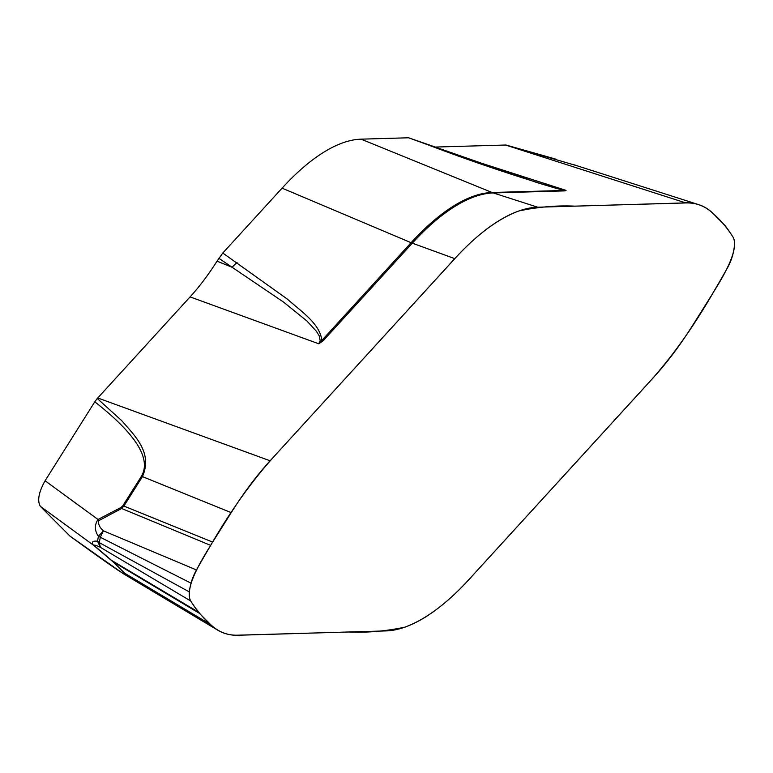 <?xml version="1.0" encoding="UTF-8"?>
<svg xmlns="http://www.w3.org/2000/svg" width="773" height="773" viewBox="0 0 773 773"><rect width="100%" height="100%" fill="white"/><g stroke="black" fill="none" stroke-linecap="round" stroke-linejoin="round"><path stroke-width="1.16" d="M189.433 591.944A33.258 13.527 -65.7 0 1 191.047 583.18A23.876 9.711 -65.7 0 1 196.458 569.962A623.589 253.641 -65.7 0 1 210.662 545.371A62.362 25.364 -65.7 0 1 212.662 542.095L231.214 512.634A207.86 84.547 -65.7 0 1 270.135 460.795L454.804 258.655A228.653 93.002 -65.7 0 1 537.747 207.212L685.854 202.941A207.86 84.547 -65.7 0 1 698.753 204.671A207.86 84.547 -65.7 0 1 713.237 213.648L724.282 224.75A62.362 25.364 -65.7 0 1 725.432 226.074A623.589 253.641 -65.7 0 1 733.055 237.137A23.876 9.711 -65.7 0 1 734.35 246.191A33.258 13.527 -65.7 0 1 732.727 254.955A23.876 9.711 -65.7 0 1 727.316 268.163A623.589 253.641 -65.7 0 1 713.112 292.754A62.362 25.364 -65.7 0 1 711.112 296.04L692.569 325.501A207.86 84.547 -65.7 0 1 653.639 377.33L468.979 579.47A228.653 93.002 -65.7 0 1 386.036 630.913L237.92 635.193A207.86 84.547 -65.7 0 1 217.812 630.208A207.86 84.547 -65.7 0 1 210.546 624.487L199.492 613.385A62.362 25.364 -65.7 0 1 198.342 612.052A623.589 253.641 -65.7 0 1 190.728 600.998A23.876 9.711 -65.7 0 1 189.433 591.944L99.311 542.636L100.393 547.323C96.799 545.525 94.625 544.839 93.871 545.265L113.544 562.068L199.492 613.385M210.662 545.371L121.651 508.499L98.384 520.857C98.345 524.683 100.036 528.007 103.437 530.838L100.335 537.09L99.311 542.636L97.514 541.197L98.422 536.307C94.538 530.636 94.393 525.022 97.997 519.466L45.085 480.767L94.789 401.805C135.961 434.088 151.508 458.901 141.44 476.236L122.888 505.697L121.052 507.465A12.474 0.725 57.5 0 0 121.651 508.499L123.883 506.073L212.662 542.095M210.546 624.487L124.588 573.17L125.825 574.571L125.41 574.841L122.269 573.054M231.214 512.634L142.435 476.612C153.209 452.321 134.144 435.276 121.834 420.763L97.263 398.51A186.013 75.657 -65.7 0 1 97.756 397.969L190.09 296.9A146.561 59.618 114.3 0 0 217.02 261.168L222.808 253.032L282.077 188.158A217.744 88.566 -65.7 0 1 361.059 139.159L408.598 137.787L428.271 144.619A20.784 4.474 109.9 0 0 427.469 144.638L408.598 137.787M218.836 258.298L283.565 302.088L306.823 320.911L316.389 331.231L319.172 335.811L320.196 340.661L318.776 343.801L323.037 340.883A20.784 11.895 42.4 0 1 321.839 340.41C319.974 323.636 301.267 311.509 287.459 299.19L222.808 253.032M435.015 147.063L505.542 145.024A186.013 75.657 -65.7 0 1 505.938 145.015L555.198 158.938M536.24 182.351L556.647 188.506L566.097 190.4L564.889 190.873A20.784 18.629 88.3 0 1 563.652 190.419C517.833 177.007 472.438 161.741 427.469 144.638M577.798 165.992L505.938 145.015M93.871 545.265A12.474 4.338 129.8 0 1 93.272 545.052L40.36 506.354C37.114 500.807 38.689 492.275 45.085 480.767M123.361 573.73L69.976 536.114C111.525 566.348 129.42 578.484 123.641 572.532L112.597 561.43L93.272 545.052C91.253 542.018 92.673 540.733 97.514 541.197L100.393 547.323L190.728 600.998M69.976 536.114L40.36 506.354M191.047 583.18L98.422 536.307L103.437 530.838L196.458 569.962M111.293 560.261A12.474 6.677 -49.4 0 0 112.017 560.638L198.342 612.052M94.789 401.805L97.263 398.51M98.384 520.857A12.474 2.387 -113.2 0 1 97.997 519.466L121.052 507.465M217.02 261.168L232.113 267.274A20.784 11.266 -55.9 0 1 237.118 262.704M282.077 188.158L411.101 242.693L318.776 343.801L190.09 296.9M428.909 145.208L439.518 148.996M361.059 139.159L492.053 192.487L566.097 190.4L467.317 158.668M713.237 213.648C720.61 220.083 727.219 227.909 733.055 237.127C739.548 249.003 723.818 275.729 713.344 292.378C692.801 327.974 670.974 358.401 647.871 383.688L474.748 573.199C450.186 601.123 426.87 619.125 404.801 627.193C385.398 631.241 366.798 632.836 349.01 631.985L242.529 635.116C229.794 636.372 219.126 632.826 210.546 624.487C203.164 618.052 196.564 610.226 190.728 601.008C184.235 589.123 199.965 562.406 210.44 545.757C230.982 510.161 252.81 479.724 275.913 454.447L449.036 264.936C473.588 237.002 496.904 219.01 518.983 210.942C538.385 206.893 556.985 205.289 574.774 206.149L681.245 203.019C693.99 201.763 704.647 205.299 713.237 213.648M112.597 561.43A12.474 11.257 -44.9 0 0 113.544 562.068L124.588 573.17A12.474 11.257 -44.9 0 1 123.641 572.532M270.135 460.795L97.756 397.969M323.037 340.883L412.309 243.166L454.804 258.655M122.888 505.697A12.474 3.672 32.2 0 1 123.883 506.073L142.435 476.612A12.474 3.672 32.2 0 0 141.44 476.236M564.889 190.873L493.29 192.941A20.784 18.629 88.3 0 1 492.053 192.487A223.165 90.77 114.3 0 0 411.101 242.693A20.784 11.895 42.4 0 0 412.309 243.166A223.262 90.808 -65.7 0 1 493.29 192.941L537.747 207.212M685.854 202.941L505.542 145.024M123.564 573.846L217.812 630.208M572.696 164.359L698.753 204.671M537.061 182.612L428.271 144.619"/></g></svg>
